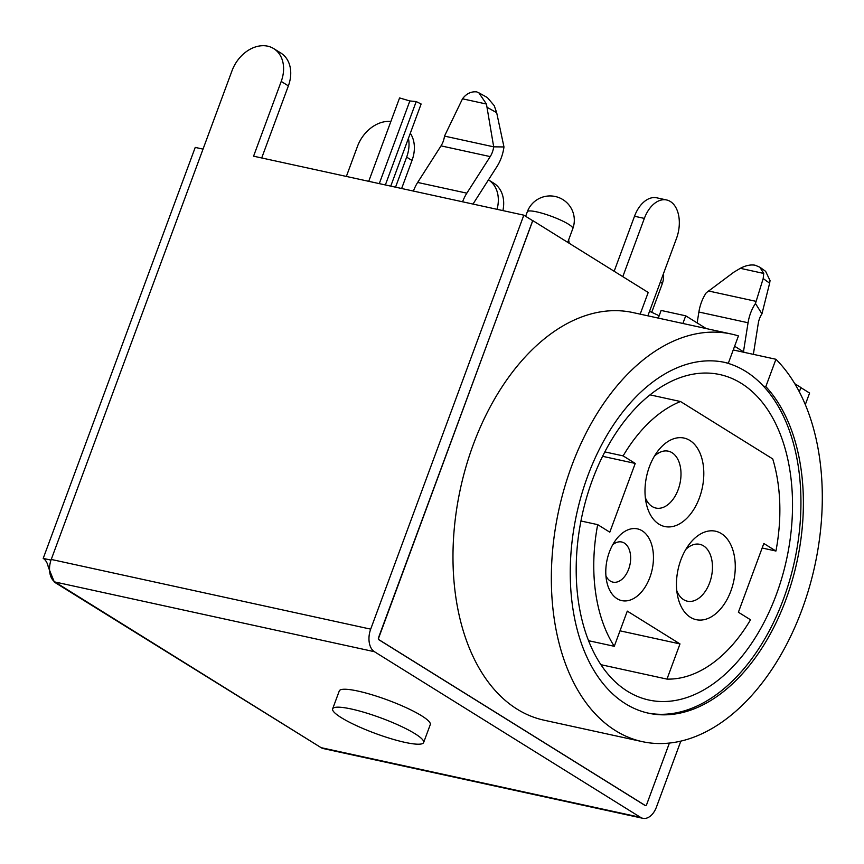 <?xml version="1.0" encoding="UTF-8"?>
<svg xmlns="http://www.w3.org/2000/svg" width="864" height="864" viewBox="0 0 864 864"><rect width="100%" height="100%" fill="white"/><g stroke="black" fill="none" stroke-linecap="round" stroke-linejoin="round"><path stroke-width="1.3" d="M51.008 560.11L43.2 558.403A17.788 11.167 102.3 0 1 48.287 567.086L54.356 582.131L56.776 583.103L54.994 581.99A17.788 11.167 102.3 0 1 51.246 559.44L232.038 70.697A32.346 24.559 121.9 0 1 273.726 48.611A32.346 24.559 121.9 0 1 281.221 81.432L253.573 156.19L413.413 191.074A32.346 20.304 -77.7 0 1 417.658 182.444L441.029 145.865A16.168 10.152 102.3 0 0 443.156 141.545A16.168 10.152 102.3 0 0 444.506 136.102L462.499 98.809C466.355 93.658 471.085 91.346 476.701 91.876L478.84 92.804L486.443 104.036L462.499 98.809M645.3 805.507A1.62 1.015 -77.7 0 1 645.181 805.496A1.62 1.015 -77.7 0 1 644.965 805.41L378.853 639.738A1.62 1.015 -77.7 0 1 378.508 637.697L532.753 220.72L523.822 215.168L462.586 201.798A32.346 20.304 -77.7 0 1 466.841 193.169L490.212 156.6A16.168 10.152 102.3 0 0 492.34 152.28A16.168 10.152 102.3 0 0 493.69 146.837L486.443 104.036M404.935 742.37A48.514 8.24 -159.7 0 0 423.641 742.522A48.514 8.24 -159.7 0 0 400.108 725.868A48.514 8.24 -159.7 0 0 351.356 709.009A48.514 8.24 -159.7 0 0 332.64 708.858A48.514 8.24 -159.7 0 0 356.184 725.512A48.514 8.24 -159.7 0 0 404.935 742.37M423.641 742.522L430.283 724.583A48.514 8.24 -159.7 0 0 406.739 707.94A48.514 8.24 -159.7 0 0 357.988 691.081A48.514 8.24 -159.7 0 0 339.282 690.93L332.64 708.858M680.864 559.872A45.274 28.436 -77.7 0 1 689.159 544.417A45.274 28.436 -77.7 0 1 726.138 537.656A45.274 28.436 -77.7 0 1 730.868 591.008A45.274 28.436 -77.7 0 1 702.097 619.985A45.274 28.436 -77.7 0 1 677.754 596.678A45.274 28.436 -77.7 0 1 680.864 559.872M676.793 590.749A29.106 18.274 102.3 0 0 687.366 601.193A29.106 18.274 102.3 0 0 709.646 582.757A29.106 18.274 102.3 0 0 699.775 544.32A29.106 18.274 102.3 0 0 685.822 549.407M649.393 466.733A45.274 28.436 -77.7 0 1 657.688 451.278A45.274 28.436 -77.7 0 1 694.667 444.517A45.274 28.436 -77.7 0 1 699.408 497.858A45.274 28.436 -77.7 0 1 670.637 526.835A45.274 28.436 -77.7 0 1 646.283 503.539A45.274 28.436 -77.7 0 1 649.393 466.733M645.332 497.61A29.106 18.274 102.3 0 0 655.895 508.054A29.106 18.274 102.3 0 0 678.175 489.618A29.106 18.274 102.3 0 0 668.315 451.181A29.106 18.274 102.3 0 0 654.35 456.268M609.347 552.128A36.709 23.047 -77.7 0 1 616.064 539.6A36.709 23.047 -77.7 0 1 646.056 534.114A36.709 23.047 -77.7 0 1 649.89 577.368A36.709 23.047 -77.7 0 1 626.562 600.858A36.709 23.047 -77.7 0 1 606.82 581.969A36.709 23.047 -77.7 0 1 609.347 552.128M605.923 575.791A20.542 12.895 102.3 0 0 612.943 582.131A20.542 12.895 102.3 0 0 628.668 569.128A20.542 12.895 102.3 0 0 621.702 541.998A20.542 12.895 102.3 0 0 612.673 544.838M776.336 594.562A166.558 104.598 102.3 0 0 719.863 374.566A166.558 104.598 102.3 0 0 592.38 480.038A166.558 104.598 102.3 0 0 648.842 700.024A166.558 104.598 102.3 0 0 776.336 594.562M647.32 712.93A179.496 112.72 102.3 0 0 783.486 599.011A179.496 112.72 102.3 0 0 763.376 386.068L765.828 386.608L775.937 359.273A208.602 130.993 102.3 0 1 802.019 609.552A208.602 130.993 102.3 0 1 642.341 741.647L543.974 720.176A208.602 130.993 102.3 0 1 473.256 444.658A208.602 130.993 102.3 0 1 632.923 312.563L731.29 334.033A208.602 130.993 102.3 0 0 571.622 466.117A208.602 130.993 102.3 0 0 642.341 741.647M731.29 334.033A208.602 130.993 102.3 0 1 738.428 335.923L728.32 363.258A179.496 112.72 102.3 0 0 725.08 362.47A179.496 112.72 102.3 0 0 587.693 476.129A179.496 112.72 102.3 0 0 648.551 713.2A179.496 112.72 102.3 0 0 785.938 599.54A179.496 112.72 102.3 0 0 765.828 386.608M649.534 311.321A63.061 10.703 20.3 0 1 659.146 315.792M733.244 349.963L775.937 359.273M478.84 92.804L487.361 97.556L494.24 105.678L496.67 112.666L503.971 146.945A32.346 20.304 -77.7 0 1 501.26 157.842A32.346 20.304 -77.7 0 1 497.016 166.471L473.645 203.051A16.168 10.152 102.3 0 0 473.029 204.077M503.971 146.945L493.69 146.837L444.506 136.102M56.776 583.103L321.116 747.662A17.788 11.167 102.3 0 0 323.395 748.602L642.838 818.305A17.788 11.167 102.3 0 0 656.456 807.041L680.843 741.107M532.678 220.676L378.756 637.751A1.62 1.015 102.3 0 0 379.102 639.792L645.214 805.464A1.62 1.015 102.3 0 0 645.419 805.55A1.62 1.015 102.3 0 0 646.661 804.524L669.406 743.051M640.181 314.15L648.205 292.464L533.012 220.741M799.33 391.813L800.917 387.526L794.794 383.713M744.53 352.426L734.616 346.248M706.18 328.547L685.714 315.814L682.884 323.471M685.714 315.814L661.122 310.446L658.292 318.103M647.87 315.824L676.501 238.41A29.106 18.274 102.3 0 0 670.378 201.506A29.106 18.274 102.3 0 0 666.63 199.973A29.106 18.274 102.3 0 0 644.35 218.398L622.804 276.642M644.35 218.398L634.511 216.248L614.164 271.264M634.511 216.248A29.106 18.274 -77.7 0 1 656.791 197.824L666.63 199.973M410.303 133.261A32.346 24.559 121.9 0 1 412.009 160.456L401.641 188.503M412.009 160.456L406.652 157.129L395.539 187.175M390.852 121.5A32.346 24.559 -58.1 0 0 357.469 146.394L346.356 176.44M406.652 157.129A32.346 24.559 -58.1 0 0 408.424 138.348M497.048 209.326A32.346 24.559 -58.1 0 0 488.462 179.896L493.819 183.233A32.346 24.559 121.9 0 1 502.902 210.6M368.734 181.321L399.578 97.924L409.849 100.958L416.21 101.563L421.124 104.004L390.755 186.127M416.21 101.563L385.366 184.95M409.849 100.958L379.274 183.622M728.32 363.258L725.868 362.718A179.496 112.72 102.3 0 0 723.848 362.21M763.376 386.068A179.496 112.72 102.3 0 0 725.868 362.718M597.694 524.642L609.8 532.181L635.234 463.428L623.128 455.89A143.273 89.975 102.3 0 1 680.519 401.522L772.729 458.924A143.273 89.975 102.3 0 1 775.937 551.027L763.83 543.488L738.396 612.241L750.514 619.78A143.273 89.975 102.3 0 1 666.976 679.104L679.99 643.918L627.296 611.118L614.282 646.304A143.273 89.975 102.3 0 1 597.694 524.642L580.932 520.992M588.524 640.688L614.282 646.304M620.006 630.828L679.99 643.918M600.869 664.675L666.976 679.104M762.156 548.014L775.937 551.027M650.02 394.859L680.519 401.522M604.832 451.904L623.128 455.89M602.597 456.311L635.234 463.428M523.822 215.168L370.688 629.143A17.788 11.167 102.3 0 0 374.425 651.704L640.548 817.366A17.788 11.167 102.3 0 0 642.838 818.305M805.313 404.611L809.59 393.055L800.874 387.634M568.62 239.944A32.346 24.559 121.9 0 1 569.182 243.27M43.2 558.403L195.232 147.409L203.029 149.116M319.324 746.55L54.367 582.131M753.365 354.348L758.257 323.46A16.168 10.152 -77.7 0 1 761.951 313.837L769.64 283.198L763.182 278.564L755.46 303.502A32.346 20.304 102.3 0 0 748.062 322.758L743.472 351.767M763.182 278.564L763.744 273.445L759.802 267.17L765.623 271.339L770.051 280.595L769.64 283.198M759.802 267.17L755.05 265.194C750.546 264.47 745.632 265.507 740.308 268.326L733.871 272.171L706.277 292.766A32.346 20.304 102.3 0 0 698.879 312.023L697.151 322.931M755.46 303.502L761.951 313.837M273.726 48.611L280.865 53.05A32.346 24.559 121.9 0 1 288.371 85.882L261.706 157.961M490.212 156.6L441.029 145.865M567.724 242.363L572.81 228.604A24.257 4.115 -159.7 0 0 568.512 224.219A24.257 4.115 -159.7 0 0 536.674 211.853A24.257 4.115 -159.7 0 0 527.31 211.777L525.647 216.292M651.726 312.293L662.116 284.202A24.257 4.115 -159.7 0 0 660.485 281.696M321.116 747.662L640.548 817.366M54.994 581.99L374.425 651.704M51.246 559.44L370.688 629.143M462.586 201.798L413.413 191.074M763.744 273.445L740.308 268.326M756.054 301.352L708.534 290.984M748.062 322.758L698.879 312.023M288.371 85.882L281.221 81.432M466.841 193.169L417.658 182.444M496.67 112.666L487.21 107.374M572.81 228.604A24.257 24.257 0 0 0 555.239 196.495A24.257 24.257 0 0 0 527.31 211.777M662.116 284.202A24.257 24.257 0 0 0 663.52 273.51"/></g></svg>
